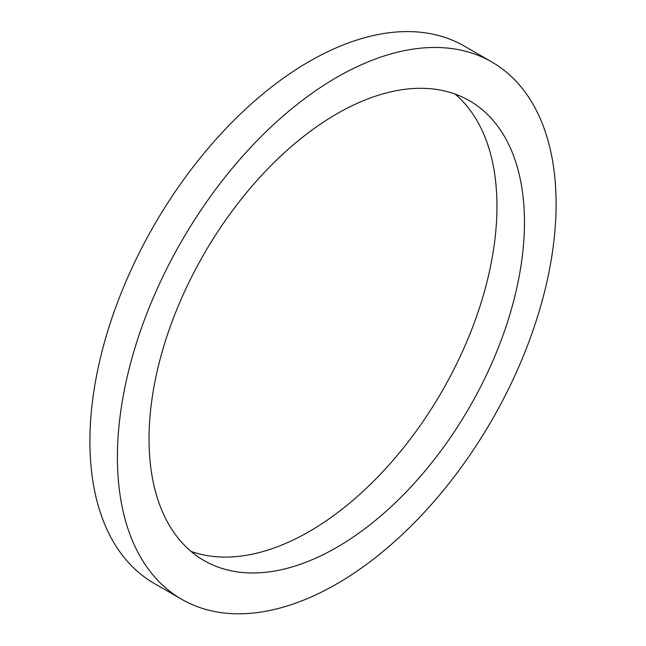 <?xml version="1.0" encoding="UTF-8"?>
<svg xmlns="http://www.w3.org/2000/svg" width="646" height="646" viewBox="0 0 646 646"><rect width="100%" height="100%" fill="white"/><g stroke="black" fill="none" stroke-linecap="round" stroke-linejoin="round"><path stroke-width="0.97" d="M524.463 222.264A265.466 153.264 -60 0 1 408.587 489.418A265.466 153.264 -60 0 1 204.023 560.534A265.466 153.264 -60 0 1 204.015 253.999A265.466 153.264 -60 0 1 469.481 100.736A265.466 153.264 -60 0 1 524.463 222.264M190.982 551.361A265.466 153.264 120 0 0 389.982 463.828A265.466 153.264 120 0 0 496.96 206.381A265.466 153.264 120 0 0 455.018 94.033M556.093 203.999A310.193 179.095 120 0 0 491.848 62A310.193 179.095 120 0 0 181.655 241.087A310.193 179.095 120 0 0 181.655 599.27A310.193 179.095 120 0 0 420.691 516.17A310.193 179.095 120 0 0 556.093 203.999M181.655 599.27L154.152 583.395A310.193 179.095 -60 0 1 154.152 225.212A310.193 179.095 -60 0 1 464.345 46.116L491.848 62"/></g></svg>
